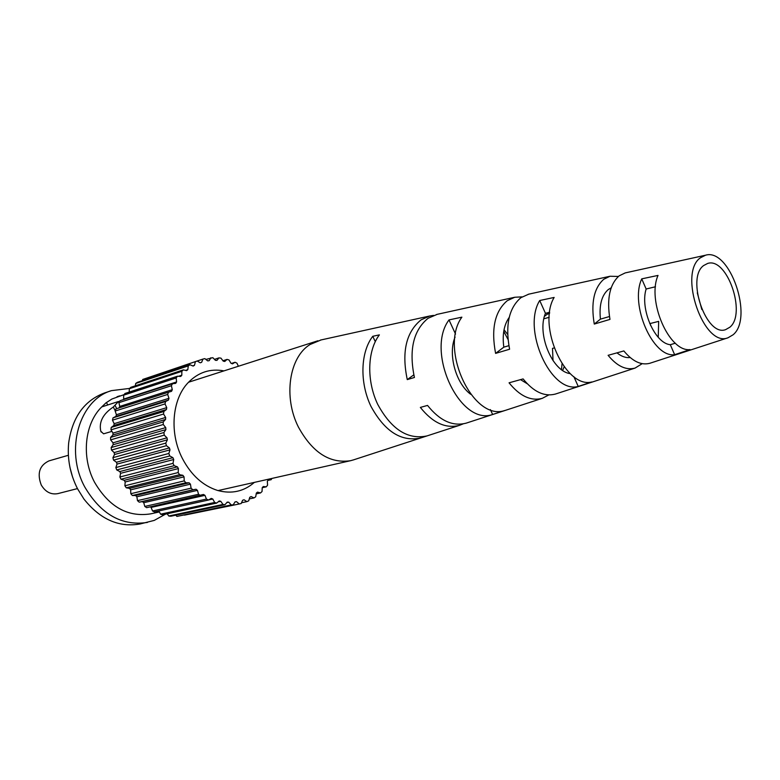 <?xml version="1.0" encoding="UTF-8"?>
<svg xmlns="http://www.w3.org/2000/svg" width="780" height="780" viewBox="0 0 780 780"><rect width="100%" height="100%" fill="white"/><g stroke="black" fill="none" stroke-linecap="round" stroke-linejoin="round"><path stroke-width="1.17" d="M70.005 467.649L72.589 477.116M129.617 388.421L111.491 390.634L104.335 393.032C84.181 400.676 72.296 417.329 68.659 443.011C67.187 458.962 70.161 474.23 77.571 488.816L83.918 499.024C100.074 519.314 118.774 527.631 140.02 524.004L154.274 520.396L165.565 514.117M223.987 370.88C210.249 368.355 198.325 372.255 188.204 382.59C171.97 399.302 169.172 433.124 182.452 458.591C191.207 475.137 202.917 485.755 217.591 490.454C231.553 494.218 243.818 491.536 254.368 482.391M111.491 390.634C79.355 399.838 64.477 450.119 84.766 486.973C100.961 514.41 121.836 526.227 147.41 522.434M124.079 394.622L111.92 399.019L105.934 402.899L101.751 406.906C84.581 423.569 81.12 457.177 94.555 482.264C109.024 506.844 127.686 517.384 150.55 513.883L159.374 511.953M68.377 455.276L48.974 460.882C39.468 465.406 36.894 473.44 41.252 484.994C45.445 491.995 50.992 494.871 57.895 493.613L77.454 488.602M231.436 363.441L235.043 362.271L236.964 363.178L238.378 366.269M222.944 360.76L227.058 359.404L229.037 359.98L231.007 363.285L232.508 363.851L235.043 362.271M214.49 359.365L218.946 357.883L220.945 358.127L223.236 361.14L224.767 361.462L227.058 359.404M205.881 359.434L212.833 357.669L215.416 360.331L216.947 360.38L218.946 357.883M142.389 380.679L142.72 379.46L202.946 359.073L204.867 358.615L207.695 360.877L209.186 360.662L210.853 357.767M142.72 379.46L197.194 360.994L200.207 362.798L201.649 362.31L202.946 359.073M135.379 385.808L135.701 383.468L188.282 365.888L189.969 364.757L193.128 366.064L194.474 365.323L195.37 361.793M135.701 383.468L137.368 382.366L189.969 364.757M129.246 392.077L129.304 388.732L181.838 371.319L183.349 369.866L186.586 370.636L187.814 369.642L188.282 365.888M129.304 388.732L130.806 387.319L183.349 369.866M123.669 399.526L123.659 395.158L176.163 377.969L177.479 376.223L180.726 376.447L181.808 375.219L181.838 371.319M123.659 395.158L124.975 393.481L177.479 376.223M119.038 407.921L119.74 406.429L118.911 402.646L171.405 385.729L172.487 383.721L175.675 383.38L176.592 381.937L176.163 377.969M118.911 402.646L119.993 400.715L172.487 383.721M206.456 499.073L152.549 510.978L154.508 511.885L208.455 500.038L206.456 499.073L204.955 495.349L203.463 494.471L146.659 507.673L144.787 506.434L143.744 502.691L142.35 501.628L139.23 502.174L137.485 500.643L136.87 496.792L135.603 495.514L132.386 495.514L130.806 493.711L130.64 489.84L129.509 488.368L126.263 487.812L124.888 485.774L125.18 481.962L124.205 480.324L121.007 479.222L119.867 476.999L120.608 473.314L119.828 471.559L116.737 469.94L115.849 467.571L117.029 464.1L116.454 462.248L113.539 460.142L112.924 457.675L114.523 454.506L114.163 452.595L111.481 450.05L111.16 447.544L113.149 444.727L113.012 442.816L110.623 439.881L110.594 437.395L112.915 434.986L113.002 433.105L110.955 429.848L111.218 427.421L113.841 425.49L114.153 423.677L112.476 420.166L113.032 417.856L115.888 416.423L116.415 414.716L115.157 411.031L167.661 394.446L168.48 392.223L171.551 391.306L172.282 389.678L171.405 385.729M115.157 411.031L115.976 408.895L168.48 392.223M112.476 420.166L165.019 403.942L165.555 401.554L168.451 400.081L168.968 398.307L167.661 394.446M113.032 417.856L165.555 401.554M110.955 429.848L163.547 414.043L163.8 411.518L166.442 409.519L166.745 407.628L165.019 403.942M111.218 427.421L163.8 411.518M110.623 439.881L163.283 424.515L163.234 421.912L165.584 419.425L165.653 417.466L163.547 414.043M110.594 437.395L163.234 421.912M111.481 450.05L164.249 435.142L163.897 432.529L165.896 429.604L165.74 427.596L163.283 424.515M111.16 447.544L163.897 432.529M113.539 460.142L166.423 445.692L165.779 443.118L167.378 439.822L166.998 437.824L164.249 435.142M112.924 457.675L165.779 443.118M116.737 469.94L169.757 455.949L168.831 453.473L170.001 449.865L169.406 447.925L166.423 445.692M115.849 467.571L168.831 453.473M121.007 479.222L174.174 465.689L172.994 463.359L173.716 459.517L172.906 457.665L169.757 455.949M119.867 476.999L172.994 463.359M126.263 487.812L179.585 474.698L178.172 472.563L178.425 468.575L177.43 466.859L174.174 465.689M124.888 485.774L178.172 472.563M132.386 495.514L185.864 482.791L184.246 480.889L184.041 476.843L182.881 475.293L179.585 474.698M130.806 493.711L184.246 480.889M139.23 502.174L192.874 489.791L191.09 488.183L190.427 484.156L189.121 482.81L185.864 482.791M137.485 500.643L191.09 488.183M200.46 495.583L198.549 494.276L197.457 490.366L196.034 489.245L192.874 489.791M144.787 506.434L198.549 494.276M214.656 502.476L160.602 514.176L162.601 514.761L216.694 503.09L214.656 502.476L212.784 499.015L211.234 498.401L208.455 500.038M222.963 504.436L168.782 516.009L170.791 516.243L225.001 504.699L222.963 504.436L220.769 501.296L219.2 500.965L216.694 503.09M231.221 504.933L176.914 516.428L233.22 504.835L231.221 504.933L228.745 502.183L227.195 502.125L225.001 504.699M271.879 478.442L271.177 479.68L268.242 479.924L267.335 481.289L267.579 485.15L266.292 486.817L263.289 486.535L262.226 487.705L262.041 491.527L260.549 492.931L257.536 492.122L256.327 493.077L255.713 496.792L254.056 497.903L251.092 496.567L249.756 497.299L248.722 500.818L246.909 501.618L244.052 499.775L242.619 500.253L241.176 503.529L239.255 503.977L236.554 501.667L235.043 501.881L233.22 504.835M184.47 515.141L239.255 503.977M241.517 502.759L246.909 501.618M249.278 498.917L254.056 497.903M256.201 493.877L260.549 492.931M262.226 487.715L266.292 486.817M267.93 480.412L271.177 479.68M106.451 402.509L107.718 404.976M119.72 395.85L117.039 396.727M101.751 406.906L118.57 401.466L119.038 402.402M111.92 431.369L103.574 433.826L100.805 431.243C98.767 422.058 102.931 413.975 113.295 407.023L118.57 401.466M176.914 516.428L175.763 515.18M168.782 516.009L167.173 513.776M160.602 514.176L158.818 510.939M152.549 510.978L151.096 507.409L150.15 506.883M234.965 502.008L236.554 501.667M226.775 502.603L228.745 502.183M218.127 501.871L220.769 501.296M208.66 499.912L212.784 499.015M151.096 507.409L204.955 495.349M143.744 502.691L197.457 490.366M142.35 501.628L196.034 489.245M136.87 496.792L190.427 484.156M135.603 495.514L189.121 482.81M130.64 489.84L184.041 476.843M129.509 488.368L182.881 475.293M125.18 481.962L178.425 468.575M124.205 480.324L177.43 466.859M120.608 473.314L173.716 459.517M119.828 471.559L172.906 457.665M117.029 464.1L170.001 449.865M116.454 462.248L169.406 447.925M114.523 454.506L167.378 439.822M114.163 452.595L166.998 437.824M113.149 444.727L165.896 429.604M113.012 442.816L165.74 427.596M112.915 434.986L165.584 419.425M113.002 433.105L165.653 417.466M113.841 425.49L166.442 409.519M114.153 423.677L166.745 407.628M115.888 416.423L168.451 400.081M116.415 414.716L168.968 398.307M119.74 406.429L172.282 389.678M124.049 398.96L176.592 381.937M178.513 376.291L181.808 375.219M185.552 370.393L187.814 369.642M192.728 365.898L194.474 365.323M321.165 339.914L310.148 344.468C289.234 356.977 283.111 397 298.409 427.06C312.439 452.585 329.843 463.798 350.61 460.688L353.827 459.781M504.026 329.745L507.634 334.396M697.291 292.861L701.834 309.514M658.242 337.272L658.671 321.37L649.75 323.632M562.682 370.441L564.125 366.815M553.03 360.623L552.493 348.377L554.073 347.977M543.884 318.776L549.227 317.304M549.559 313.336L548.613 312.546M609.463 316.524L600.425 319.137C599.04 305.194 601.663 295.327 608.283 289.546L611.169 287.83M729.875 327.2C746.772 313.706 727.018 256.815 707.635 263.455L703.658 265.531C685.834 277.973 706.3 337.262 725.663 329.618L729.875 327.2M390.478 324.636L396.971 323.203M507.975 339.358L503.743 331.354M700.381 257.81L705.52 255.216C729.729 247.582 753.938 317.879 733.102 334.776L728.013 337.779C703.872 347.997 677.879 273.273 700.381 257.81M650.286 323.495L650.578 325.494M642.184 363.675L635.047 368.092C626.077 370.471 617.097 366.21 608.108 355.319L623.854 350.941C632.56 361.442 641.228 365.557 649.837 363.275L728.013 337.779M562.029 363.87L561.502 369.613M437.248 314.33L428.084 318.279C413.302 330.379 408.749 350.123 414.424 377.481L407.267 379.606C401.495 351.994 406.107 332.065 421.112 319.829L429.751 315.988L433.573 315.393M528.762 294.167L520.942 297.658C508.892 307.964 505.108 325.162 509.593 349.235L495.602 353.389C490.942 328.828 494.832 311.259 507.273 300.69L514.732 297.258L522.103 296.868M546.497 313.053L547.316 314.155L549.529 313.56M705.52 255.216L625.209 272.912L619.144 275.847C609.687 284.349 606.635 298.867 609.97 319.4L594.272 324.07C590.762 302.971 593.931 288.044 603.779 279.26L610.018 276.256L618.413 276.452M463.135 423.881L459.537 425.315C445.838 428.902 432.773 422.935 420.352 407.413L427.537 405.424C439.822 420.761 452.722 426.67 466.226 423.13L466.84 422.935M548.818 394.933L542.275 398.336C530.907 401.32 519.841 396.152 509.057 382.814L523.107 378.914C533.637 391.901 544.401 396.952 555.409 394.056L555.935 393.89M372.762 336.297C360.487 352.18 359.522 382.473 370.909 406.253C384.686 431.476 401.271 442.055 420.654 437.99L426.982 435.923C407.823 439.94 391.404 429.429 377.735 404.391C366.424 380.776 367.292 350.688 379.382 334.873L372.762 336.297L375.268 341.611M449.007 319.917C425.071 351.604 460.112 426.348 492.628 414.482L504.767 410.514C473.041 421.756 438.818 348.455 461.877 317.158L449.007 319.917L455.54 334.074M539.711 300.514C521.713 329.482 551.07 394.075 578.233 386.431L591.864 381.956C565.51 388.966 537.02 325.981 554.141 297.443L539.711 300.514L545.444 313.306C536.62 333.752 552.269 371.563 570.229 373.63M641.735 278.86C629.587 304.726 652.967 358.01 674.632 354.685L690.047 349.596C669.201 352.277 646.727 300.778 658.027 275.418L641.735 278.86L646.142 289.01C639.815 308.968 654.898 343.453 670.303 344.702L675.334 343.2M508.872 345.686L503.812 347.159C502.174 334.718 503.968 324.802 509.194 317.411M527.28 383.779L520.543 379.626M630.162 357.532C625.872 358.04 621.475 356.479 616.97 352.852M455.072 337.087C447.808 354.149 455.744 383.263 470.652 394.28M549.685 312.283L545.444 313.306M655.463 286.767L646.142 289.01M420.361 437.112L420.761 437.96M490.386 409.607L492.628 414.482M573.836 376.623L578.233 386.431M670.303 344.702L674.632 354.685M413.8 374.868L407.267 379.606M503.812 347.159L495.602 353.389M547.316 314.155L544.469 316.319M600.425 319.137L594.272 324.07M115.235 410.816L113.295 407.023M116.727 408.661L115.089 405.444M200.197 362.788L201.006 362.524M101.234 432.081L100.805 431.243M317.928 340.762L188.516 382.249M610.018 276.256L528.226 294.284M514.732 297.258L436.625 314.467M429.751 315.988L320.424 340.08M635.047 368.092L555.409 394.056M542.275 398.336L466.226 423.13M459.537 425.315L426.982 435.923M420.654 437.99L353.096 460.015M350.61 460.688L218.039 490.581"/></g></svg>
